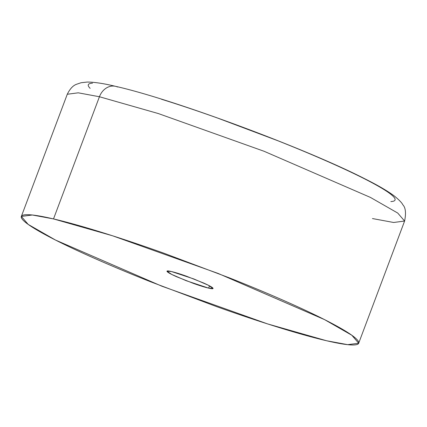 <?xml version="1.0" encoding="UTF-8"?>
<svg xmlns="http://www.w3.org/2000/svg" width="427" height="427" viewBox="0 0 427 427"><rect width="100%" height="100%" fill="white"/><g stroke="black" fill="none" stroke-linecap="round" stroke-linejoin="round"><path stroke-width="0.64" d="M115.402 86.297A16.381 13.509 103.1 0 0 99.432 96.748L158.369 113.566L264.073 151.27L370.444 197.423L397.745 213.062L404.604 221.047L397.745 213.062L370.444 197.423L264.073 151.27L158.369 113.566L99.432 96.748L53.508 218.928L112.445 235.747L218.149 273.445L324.52 319.604L351.821 335.243L358.68 343.228L347.706 344.658L326.522 340.735C313.365 337.666 297.24 333.172 278.158 327.247C259.072 321.323 238.479 314.421 216.377 306.543L150.582 281.772C128.821 273.136 108.89 264.777 90.791 256.702C72.686 248.626 57.789 241.447 46.105 235.16C34.416 228.872 26.821 223.956 23.325 220.412C19.834 216.873 20.699 214.973 25.93 214.712C31.155 214.455 40.351 215.859 53.508 218.928C66.671 221.997 82.79 226.491 101.872 232.416C120.958 238.341 141.55 245.242 163.653 253.12L229.454 277.892C251.209 286.528 271.14 294.881 289.244 302.957C307.344 311.037 322.241 318.216 333.93 324.504C345.619 330.792 353.209 335.707 356.705 339.251C360.201 342.79 359.331 344.69 354.106 344.947C348.875 345.208 339.678 343.799 326.522 340.735L267.585 323.912L161.881 286.213L55.515 240.059L28.209 224.421L21.35 216.436L32.324 215L53.508 218.928L99.432 96.748L78.248 92.819L67.274 94.255L78.248 92.819L99.432 96.748A16.381 13.509 -76.9 0 1 115.402 86.297A16.381 13.509 -76.9 0 1 117.585 87.012M208.632 288.134L209.492 285.844L208.632 288.134L186.177 280.699L171.675 274.406L167.016 271.188L171.403 271.524L193.853 278.959L208.355 285.252L213.014 288.476L208.632 288.134C212.368 289.004 213.74 288.94 212.747 287.931C211.755 286.928 208.686 285.279 203.546 282.984L186.423 276.189C180.146 273.953 175.139 272.399 171.403 271.524C167.667 270.654 166.295 270.723 167.288 271.727C168.281 272.736 171.344 274.385 176.484 276.68L193.612 283.475C199.889 285.711 204.896 287.264 208.632 288.134M358.68 343.228L404.604 221.047L393.63 222.483L372.445 218.555M390.849 201.576C395.605 201.341 396.395 199.617 393.214 196.393C390.038 193.175 383.136 188.707 372.509 182.991C361.882 177.274 348.341 170.747 331.886 163.402C315.43 156.063 297.315 148.468 277.529 140.616L217.717 118.098C197.621 110.935 178.902 104.658 161.55 99.272M92.51 83.18C87.754 83.414 86.969 85.144 90.145 88.362M21.35 216.436L67.274 94.255C69.991 88.784 73.118 85.443 76.668 84.226L81.077 82.731L87.241 82.053C94.474 82.085 103.916 83.511 115.562 86.334C172.423 99.011 305.844 148.543 364.77 178.764C377.879 185.313 387.759 191.082 394.42 196.073C399.234 200.049 402.02 202.926 402.773 204.714C405.607 207.565 406.216 213.009 404.604 221.047"/></g></svg>

